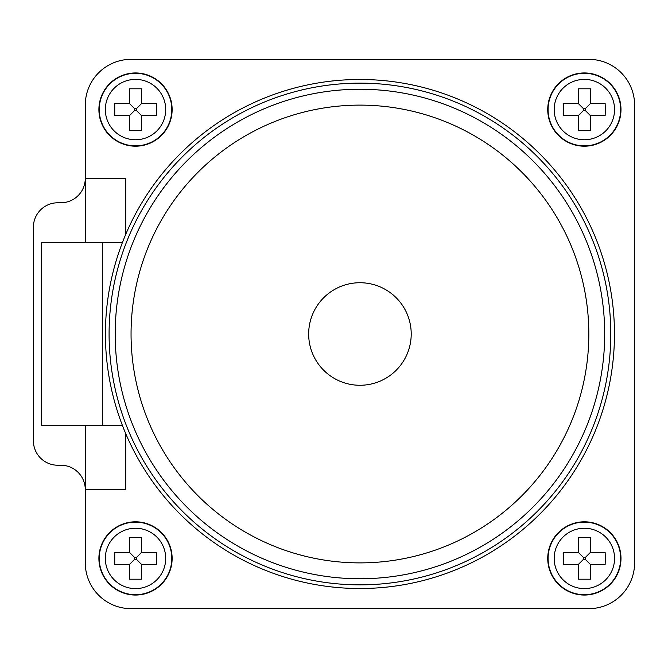 <?xml version="1.0" encoding="UTF-8"?>
<svg xmlns="http://www.w3.org/2000/svg" width="668" height="668" viewBox="0 0 668 668"><rect width="100%" height="100%" fill="white"/><g stroke="black" fill="none" stroke-linecap="round" stroke-linejoin="round"><path stroke-width="1" d="M136.614 559.517L136.614 557.329L134.418 557.329L134.418 559.517L136.614 559.517L141.616 564.527L141.616 579.198L129.408 579.198L129.408 564.527L134.418 559.517M585.46 559.517L585.46 557.329L583.273 557.329L583.273 559.517L585.46 559.517L590.47 564.527L590.47 579.198L578.263 579.198L578.263 564.527L583.273 559.517M585.46 110.671L585.46 108.483L583.273 108.483L583.273 110.671L585.46 110.671L590.47 115.681L590.47 130.343L578.263 130.343L578.263 115.681L583.273 110.671M136.614 110.671L136.614 108.483L134.418 108.483L134.418 110.671L136.614 110.671L141.616 115.681L141.616 130.343L129.408 130.343L129.408 115.681L134.418 110.671M156.287 552.319L141.616 552.319L141.616 537.656L141.616 552.319L156.287 552.319L156.496 558.423L156.287 564.527L141.616 564.527L156.287 564.527M114.746 564.527L129.408 564.527L114.746 564.527L114.746 552.319L129.408 552.319L129.408 537.656L141.616 537.656M114.746 552.319L129.408 552.319L134.418 557.329M141.616 552.319L136.614 557.329M129.408 552.319L129.408 537.656M129.408 579.198L129.408 564.527M141.616 579.198L141.616 564.527M605.133 552.319L590.47 552.319L590.47 537.656L590.47 552.319L605.133 552.319L605.342 558.423L605.133 564.527L590.47 564.527L605.133 564.527M563.592 564.527L578.263 564.527L563.592 564.527L563.592 552.319L578.263 552.319L578.263 537.656L590.47 537.656M563.592 552.319L578.263 552.319L583.273 557.329M590.47 552.319L585.46 557.329M578.263 552.319L578.263 537.656M578.263 579.198L578.263 564.527M590.47 579.198L590.47 564.527M605.133 103.473L590.47 103.473L590.47 88.802L590.47 103.473L605.133 103.473L605.342 109.577L605.133 115.681L590.47 115.681L605.133 115.681M563.592 115.681L578.263 115.681L563.592 115.681L563.592 103.473L578.263 103.473L578.263 88.802L590.47 88.802M563.592 103.473L578.263 103.473L583.273 108.483M590.47 103.473L585.46 108.483M578.263 103.473L578.263 88.802M578.263 130.343L578.263 115.681M590.47 130.343L590.47 115.681M156.287 103.473L141.616 103.473L141.616 88.802L141.616 103.473L156.287 103.473L156.496 109.577L156.287 115.681L141.616 115.681L156.287 115.681M114.746 115.681L129.408 115.681L114.746 115.681L114.746 103.473L129.408 103.473L129.408 88.802L141.616 88.802M114.746 103.473L129.408 103.473L134.418 108.483M141.616 103.473L136.614 108.483M129.408 103.473L129.408 88.802M129.408 130.343L129.408 115.681M141.616 130.343L141.616 115.681M172.135 558.423A36.623 36.623 0 0 0 135.512 521.8A36.623 36.623 0 0 0 98.897 558.423A36.623 36.623 0 0 0 135.512 595.046A36.623 36.623 0 0 0 172.135 558.423M620.99 558.423A36.623 36.623 0 0 0 584.366 521.8A36.623 36.623 0 0 0 547.743 558.423A36.623 36.623 0 0 0 584.366 595.046A36.623 36.623 0 0 0 620.99 558.423M620.99 109.577A36.623 36.623 0 0 0 584.366 72.954A36.623 36.623 0 0 0 547.743 109.577A36.623 36.623 0 0 0 584.366 146.2A36.623 36.623 0 0 0 620.99 109.577M172.135 109.577A36.623 36.623 0 0 0 135.512 72.954A36.623 36.623 0 0 0 98.897 109.577A36.623 36.623 0 0 0 135.512 146.2A36.623 36.623 0 0 0 172.135 109.577M105.419 334A254.516 254.516 0 0 1 359.943 79.484A254.516 254.516 0 0 1 614.46 334A254.516 254.516 0 0 1 359.943 588.516A254.516 254.516 0 0 1 105.419 334M85.279 242.442L85.279 105.118A45.775 45.775 0 0 1 131.053 59.343L588.825 59.343A45.775 45.775 0 0 1 634.6 105.118L634.6 562.882A45.775 45.775 0 0 1 588.825 608.657L131.053 608.657A45.775 45.775 0 0 1 85.279 562.882L85.279 425.549M610.794 334A250.859 250.859 0 0 1 359.943 584.859A250.859 250.859 0 0 1 109.084 334A250.859 250.859 0 0 1 359.943 83.141A250.859 250.859 0 0 1 610.794 334M604.69 334A244.755 244.755 0 0 0 359.943 89.245A244.755 244.755 0 0 0 115.188 334A244.755 244.755 0 0 0 359.943 578.755A244.755 244.755 0 0 0 604.69 334A244.755 244.755 0 0 0 359.943 89.245A244.755 244.755 0 0 0 115.188 334A244.755 244.755 0 0 0 359.943 578.755A244.755 244.755 0 0 0 604.69 334A244.755 244.755 0 0 0 359.943 89.245A244.755 244.755 0 0 0 115.188 334A244.755 244.755 0 0 0 359.943 578.755A244.755 244.755 0 0 0 604.69 334M308.666 334A51.269 51.269 0 0 1 359.943 282.731A51.269 51.269 0 0 1 411.212 334A51.269 51.269 0 0 1 359.943 385.269A51.269 51.269 0 0 1 308.666 334M125.718 433.59L125.718 489.644L85.279 489.644A24.415 24.415 0 0 0 60.863 465.229L57.815 465.229A24.415 24.415 0 0 1 33.4 440.813L33.4 227.187A24.415 24.415 0 0 1 57.815 202.771L60.863 202.771A24.415 24.415 0 0 0 85.279 178.356L125.718 178.356L125.718 234.41M41.291 425.549L41.291 242.451L102.329 242.451L102.329 425.549L41.291 425.549M51.67 242.451L122.461 242.442M122.461 425.549L102.329 425.549M165.706 558.423A30.185 30.185 0 0 0 135.512 528.238A30.185 30.185 0 0 0 105.327 558.423A30.185 30.185 0 0 0 135.512 588.608A30.185 30.185 0 0 0 165.706 558.423M614.552 558.423A30.185 30.185 0 0 0 584.366 528.238A30.185 30.185 0 0 0 554.181 558.423A30.185 30.185 0 0 0 584.366 588.608A30.185 30.185 0 0 0 614.552 558.423M614.552 109.577A30.185 30.185 0 0 0 584.366 79.392A30.185 30.185 0 0 0 554.181 109.577A30.185 30.185 0 0 0 584.366 139.762A30.185 30.185 0 0 0 614.552 109.577M165.706 109.577A30.185 30.185 0 0 0 135.512 79.392A30.185 30.185 0 0 0 105.327 109.577A30.185 30.185 0 0 0 135.512 139.762A30.185 30.185 0 0 0 165.706 109.577M171.793 558.423A36.281 36.281 0 0 0 135.512 522.142A36.281 36.281 0 0 0 99.231 558.423A36.281 36.281 0 0 0 135.512 594.704A36.281 36.281 0 0 0 171.793 558.423M620.647 558.423A36.281 36.281 0 0 0 584.366 522.142A36.281 36.281 0 0 0 548.086 558.423A36.281 36.281 0 0 0 584.366 594.704A36.281 36.281 0 0 0 620.647 558.423M620.647 109.577A36.281 36.281 0 0 0 584.366 73.296A36.281 36.281 0 0 0 548.086 109.577A36.281 36.281 0 0 0 584.366 145.858A36.281 36.281 0 0 0 620.647 109.577M171.793 109.577A36.281 36.281 0 0 0 135.512 73.296A36.281 36.281 0 0 0 99.231 109.577A36.281 36.281 0 0 0 135.512 145.858A36.281 36.281 0 0 0 171.793 109.577M131.053 334A228.882 228.882 0 0 0 359.943 562.882A228.882 228.882 0 0 0 588.825 334A228.882 228.882 0 0 0 359.943 105.118A228.882 228.882 0 0 0 131.053 334"/></g></svg>
